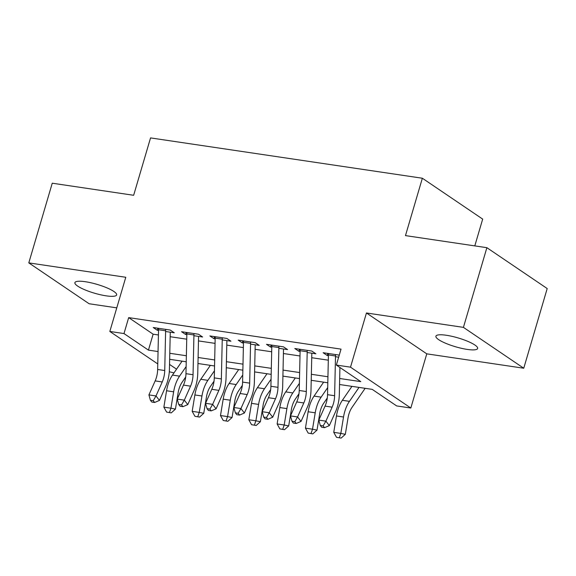 <?xml version="1.0" encoding="UTF-8"?>
<svg xmlns="http://www.w3.org/2000/svg" width="576" height="576" viewBox="0 0 576 576"><rect width="100%" height="100%" fill="white"/><g stroke="black" fill="none" stroke-linecap="round" stroke-linejoin="round"><path stroke-width="0.86" d="M106.2 295.848A21.758 4.601 -163.6 0 0 116.64 294.919A21.758 4.601 -163.6 0 0 106.79 287.806A21.758 4.601 -163.6 0 0 85.334 281.714A21.758 4.601 -163.6 0 0 74.902 282.636A21.758 4.601 -163.6 0 0 84.744 289.757A21.758 4.601 -163.6 0 0 106.2 295.848M467.215 349.409A21.758 4.601 -163.6 0 0 477.648 348.48A21.758 4.601 -163.6 0 0 467.806 341.359A21.758 4.601 -163.6 0 0 446.35 335.268A21.758 4.601 -163.6 0 0 435.91 336.197A21.758 4.601 -163.6 0 0 445.759 343.318A21.758 4.601 -163.6 0 0 467.215 349.409M173.988 372.888L169.308 371.75M474.797 245.894L482.681 219.103L422.359 178.236L150.545 137.909L133.654 195.286L52.25 183.204L28.8 262.886L89.122 303.754L116.777 307.858M422.359 178.236L405.475 235.606L486.878 247.687L547.2 288.547L523.75 368.23L463.428 327.37L366.451 312.977L350.503 367.164L410.825 408.024L396.67 405.929L372.211 389.362L339.545 384.516M366.451 312.977L426.773 353.844L523.75 368.23M426.773 353.844L410.825 408.024M486.878 247.687L463.428 327.37M165.607 331.51L174.305 332.798L170.23 330.041L153.238 327.521L157.313 330.278L158.522 330.458M193.918 335.714L202.615 337.003L198.54 334.238L181.555 331.718L185.63 334.483L186.84 334.663M222.235 339.912L230.933 341.201L226.858 338.443L209.866 335.923L213.941 338.681L215.158 338.861M250.546 344.11L259.25 345.406L255.175 342.641L238.183 340.121L242.258 342.886L243.468 343.066M278.863 348.314L287.561 349.603L283.486 346.846L266.501 344.326L270.576 347.083L271.786 347.263M307.174 352.512L315.878 353.801L311.803 351.043L294.811 348.523L298.886 351.281L300.096 351.461M339.674 378.497L360.799 381.629L336.348 365.062L341.035 349.128L128.678 317.621L153.13 334.188L158.422 334.973M170.158 336.715L186.739 339.178M198.475 340.913L215.057 343.375M226.786 345.118L243.367 347.573M255.103 349.315L271.685 351.778M283.414 353.52L299.995 355.975M311.731 357.718L328.313 360.18M339.271 355.118L323.129 352.721L327.204 355.486L328.414 355.666M335.491 356.717L338.666 357.185M157.781 363.938L109.829 331.459L125.777 277.272L28.8 262.886M109.829 331.459L123.991 333.562L148.442 350.122L158.054 351.554M128.678 317.621L123.991 333.562M336.348 365.062L350.503 367.164M169.538 364.421L176.551 369.166M327.809 382.774L311.227 380.311M299.491 378.569L282.91 376.114M271.181 374.371L254.599 371.909M242.863 370.174L226.282 367.711M214.546 365.969L197.971 363.514M186.235 361.771L169.654 359.309M169.79 353.29L186.372 355.752M198.101 357.494L214.682 359.95M226.418 361.692L243 364.154M254.729 365.897L271.31 368.352M283.046 370.094L299.628 372.557M311.364 374.292L327.946 376.754M153.13 334.188L148.442 350.122M327.809 353.419L327.204 355.486M299.498 349.214L298.886 351.281M271.181 345.017L270.576 347.083M242.863 340.819L242.258 342.886M214.553 336.614L213.941 338.681M186.235 332.417L185.63 334.483M157.925 328.212L157.313 330.278M335.585 354.571A11.894 6.415 98.4 0 0 335.506 355.982L334.62 395.734A16.999 9.166 -81.6 0 1 332.129 407.16L325.886 421.157L329.342 425.614L335.585 411.624A25.495 13.752 98.4 0 0 339.322 394.481L339.919 367.488M328.507 353.52A11.894 6.415 98.4 0 0 328.428 354.931L327.542 394.682A16.999 9.166 -81.6 0 1 325.051 406.109L318.809 420.106L325.886 421.157L323.136 425.894L320.306 425.477L321.689 427.262L324.518 427.68L323.136 425.894M324.518 427.68L329.342 425.614M318.809 420.106L320.306 425.477M365.141 388.31L351.972 407.484A16.999 9.166 98.4 0 0 348.026 417.931L345.326 434.318L341.136 438.091L336.506 437.299L341.136 438.091M336.506 437.299L333.749 432.346L336.449 415.958A25.495 13.752 -81.6 0 1 342.367 400.291L351.943 386.352M333.749 432.346L340.826 433.397L343.526 417.01A25.495 13.752 -81.6 0 1 349.445 401.342L359.021 387.403M339.336 437.717L340.826 433.397L345.326 434.318M307.274 350.374A11.894 6.415 98.4 0 0 307.195 351.785L306.302 391.536A16.999 9.166 -81.6 0 1 303.811 402.962L297.576 416.952L301.025 421.416L307.267 407.426A25.495 13.752 98.4 0 0 311.004 390.283L311.832 353.203M300.197 349.322A11.894 6.415 98.4 0 0 300.118 350.734L299.225 390.485A16.999 9.166 -81.6 0 1 296.734 401.911L290.491 415.901L297.576 416.952L294.826 421.697L291.996 421.279L293.371 423.065L296.208 423.482L294.826 421.697M296.208 423.482L301.025 421.416M290.491 415.901L291.996 421.279M278.957 346.169A11.894 6.415 98.4 0 0 278.878 347.58L277.992 387.331A16.999 9.166 -81.6 0 1 275.501 398.758L269.258 412.754L272.707 417.211L278.95 403.222A25.495 13.752 98.4 0 0 282.686 386.078L283.514 349.006M271.879 345.118A11.894 6.415 98.4 0 0 271.8 346.529L270.914 386.28A16.999 9.166 -81.6 0 1 268.423 397.714L262.181 411.703L269.258 412.754L266.508 417.499L263.678 417.074L265.061 418.86L267.89 419.285L266.508 417.499M267.89 419.285L272.707 417.211M262.181 411.703L263.678 417.074M250.639 341.971A11.894 6.415 98.4 0 0 250.567 343.382L249.674 383.134A16.999 9.166 -81.6 0 1 247.183 394.56L240.941 408.55L244.397 413.014L250.639 399.024A25.495 13.752 98.4 0 0 254.376 381.881L255.204 344.801M243.562 340.92A11.894 6.415 98.4 0 0 243.482 342.331L242.597 382.082A16.999 9.166 -81.6 0 1 240.106 393.509L233.863 407.498L240.941 408.55L238.198 413.294L235.361 412.877L236.743 414.662L239.58 415.08L238.198 413.294M239.58 415.08L244.397 413.014M233.863 407.498L235.361 412.877M222.329 337.766A11.894 6.415 98.4 0 0 222.25 339.178L221.364 378.929A16.999 9.166 -81.6 0 1 218.873 390.362L212.63 404.352L216.079 408.816L222.322 394.819A25.495 13.752 98.4 0 0 226.058 377.683L226.886 340.603M215.251 336.722A11.894 6.415 98.4 0 0 215.172 338.134L214.286 377.885A16.999 9.166 -81.6 0 1 211.788 389.311L205.553 403.301L212.63 404.352L209.88 409.097L207.05 408.672L208.433 410.458L211.262 410.882L209.88 409.097M211.262 410.882L216.079 408.816M205.553 403.301L207.05 408.672M327.29 398.002L323.654 403.286A16.999 9.166 98.4 0 0 319.709 413.726L317.009 430.121L312.818 433.886L308.189 433.102L312.818 433.886M308.189 433.102L305.438 428.148L308.138 411.761A25.495 13.752 -81.6 0 1 314.057 396.094L323.633 382.154M305.438 428.148L312.516 429.199L315.216 412.805A25.495 13.752 -81.6 0 1 321.134 397.145L327.701 387.583M311.018 433.519L312.516 429.199L317.009 430.121M298.973 393.797L295.337 399.089A16.999 9.166 98.4 0 0 291.391 409.529L288.691 425.916L284.501 429.689L279.871 428.897L284.501 429.689M279.871 428.897L277.121 423.95L279.821 407.556A25.495 13.752 -81.6 0 1 285.739 391.889L295.315 377.95M277.121 423.95L284.198 424.994L286.898 408.607A25.495 13.752 -81.6 0 1 292.817 392.94L299.383 383.378M282.708 429.314L284.198 424.994L288.691 425.916M270.655 389.599L267.026 394.884A16.999 9.166 98.4 0 0 263.081 405.331L260.381 421.718L256.19 425.484L251.561 424.699L256.19 425.484M251.561 424.699L248.803 419.746L251.503 403.358A25.495 13.752 -81.6 0 1 257.422 387.691L266.998 373.752M248.803 419.746L255.888 420.797L258.588 404.41A25.495 13.752 -81.6 0 1 264.506 388.742L271.073 379.181M254.39 425.117L255.888 420.797L260.381 421.718M242.345 385.394L238.709 390.686A16.999 9.166 98.4 0 0 234.763 401.126L232.063 417.521L227.873 421.286L223.243 420.494L227.873 421.286M223.243 420.494L220.493 415.548L223.193 399.154A25.495 13.752 -81.6 0 1 229.111 383.494L238.687 369.554M220.493 415.548L227.57 416.599L230.27 400.205A25.495 13.752 -81.6 0 1 236.189 384.538L242.755 374.983M226.08 420.919L227.57 416.599L232.063 417.521M194.011 333.569A11.894 6.415 98.4 0 0 193.932 334.98L193.046 374.731A16.999 9.166 -81.6 0 1 190.555 386.158L184.313 400.147L187.769 404.611L194.011 390.622A25.495 13.752 98.4 0 0 197.748 373.478L198.576 336.398M186.934 332.518A11.894 6.415 98.4 0 0 186.854 333.929L185.969 373.68A16.999 9.166 -81.6 0 1 183.478 385.106L177.235 399.103L184.313 400.147L181.57 404.892L178.733 404.474L180.115 406.26L182.945 406.678L181.57 404.892M182.945 406.678L187.769 404.611M177.235 399.103L178.733 404.474M214.027 381.197L210.398 386.482A16.999 9.166 98.4 0 0 206.453 396.929L203.753 413.316L199.562 417.082L194.933 416.297L199.562 417.082M194.933 416.297L192.175 411.343L194.875 394.956A25.495 13.752 -81.6 0 1 200.794 379.289L210.37 365.35M192.175 411.343L199.253 412.394L201.953 396.007A25.495 13.752 -81.6 0 1 207.871 380.34L214.445 370.778M197.762 416.714L199.253 412.394L203.753 413.316M165.701 329.371A11.894 6.415 98.4 0 0 165.622 330.782L164.736 370.534A16.999 9.166 -81.6 0 1 162.238 381.96L156.002 395.95L159.451 400.414L165.694 386.424A25.495 13.752 98.4 0 0 169.43 369.281L170.258 332.201M158.623 328.32A11.894 6.415 98.4 0 0 158.544 329.731L157.651 369.482A16.999 9.166 -81.6 0 1 155.16 380.909L148.918 394.898L156.002 395.95L153.252 400.694L150.422 400.277L151.805 402.062L154.634 402.48L153.252 400.694M154.634 402.48L159.451 400.414M148.918 394.898L150.422 400.277M185.717 376.992L182.081 382.284A16.999 9.166 98.4 0 0 178.135 392.724L175.435 409.118L171.245 412.884L166.615 412.092L171.245 412.884M166.615 412.092L163.865 407.146L166.565 390.758A25.495 13.752 -81.6 0 1 172.483 375.091L182.059 361.152M163.865 407.146L170.942 408.197L173.642 391.802A25.495 13.752 -81.6 0 1 179.561 376.142L186.127 366.581M169.445 412.517L170.942 408.197L175.435 409.118M334.62 395.734L327.542 394.682M332.129 407.16L325.051 406.109M335.506 355.982L328.428 354.931M336.449 415.958L343.526 417.01M342.367 400.291L349.445 401.342M306.302 391.536L299.225 390.485M303.811 402.962L296.734 401.911M307.195 351.785L300.118 350.734M277.992 387.331L270.914 386.28M275.501 398.758L268.423 397.714M278.878 347.58L271.8 346.529M249.674 383.134L242.597 382.082M247.183 394.56L240.106 393.509M250.567 343.382L243.482 342.331M221.364 378.929L214.286 377.885M218.873 390.362L211.788 389.311M222.25 339.178L215.172 338.134M308.138 411.761L315.216 412.805M314.057 396.094L321.134 397.145M279.821 407.556L286.898 408.607M285.739 391.889L292.817 392.94M251.503 403.358L258.588 404.41M257.422 387.691L264.506 388.742M223.193 399.154L230.27 400.205M229.111 383.494L236.189 384.538M193.046 374.731L185.969 373.68M190.555 386.158L183.478 385.106M193.932 334.98L186.854 333.929M194.875 394.956L201.953 396.007M200.794 379.289L207.871 380.34M164.736 370.534L157.651 369.482M162.238 381.96L155.16 380.909M165.622 330.782L158.544 329.731M166.565 390.758L173.642 391.802M172.483 375.091L179.561 376.142"/></g></svg>
